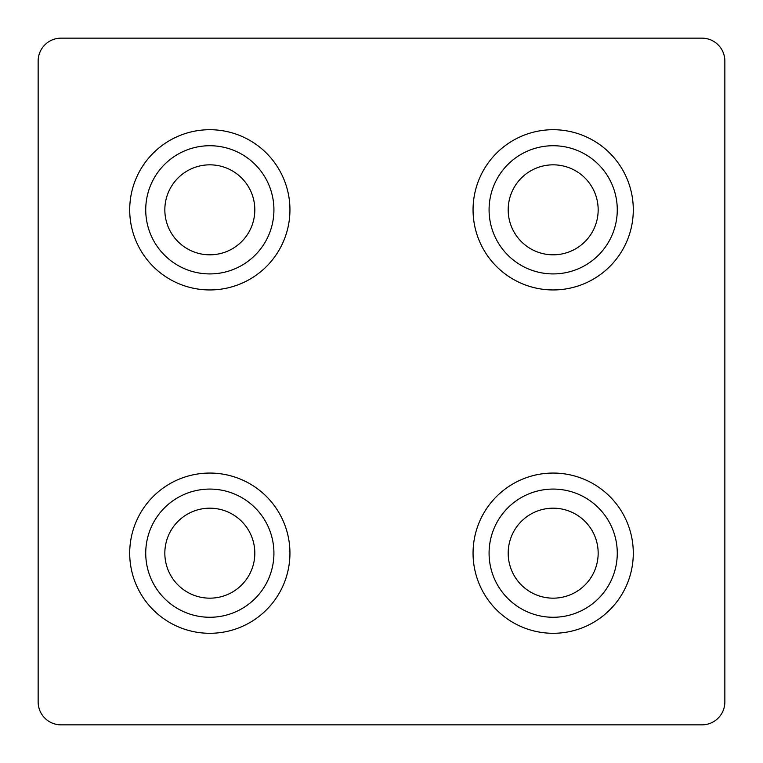 <?xml version="1.0" encoding="UTF-8"?>
<svg xmlns="http://www.w3.org/2000/svg" width="763" height="763" viewBox="0 0 763 763"><rect width="100%" height="100%" fill="white"/><g stroke="black" fill="none" stroke-linecap="round" stroke-linejoin="round"><path stroke-width="1.14" d="M585.221 497.667A64.092 64.092 0 0 0 489.083 553.175A64.092 64.092 0 0 0 585.221 608.683A64.092 64.092 0 0 0 585.221 497.667M575.674 514.214A44.988 44.988 0 0 0 508.187 553.175A44.988 44.988 0 0 0 575.674 592.136A44.988 44.988 0 0 0 575.674 514.214M553.175 473.06A80.115 80.115 0 0 0 483.79 593.232A80.115 80.115 0 0 0 622.56 593.232A80.115 80.115 0 0 0 553.175 473.06M585.221 154.317A64.092 64.092 0 0 0 489.083 209.825A64.092 64.092 0 0 0 585.221 265.333A64.092 64.092 0 0 0 585.221 154.317M575.674 170.864A44.988 44.988 0 0 0 508.187 209.825A44.988 44.988 0 0 0 575.674 248.786A44.988 44.988 0 0 0 575.674 170.864M553.175 129.71A80.115 80.115 0 0 0 483.79 249.882A80.115 80.115 0 0 0 622.56 249.882A80.115 80.115 0 0 0 553.175 129.71M241.871 497.667A64.092 64.092 0 0 0 145.733 553.175A64.092 64.092 0 0 0 241.871 608.683A64.092 64.092 0 0 0 241.871 497.667M232.324 514.214A44.988 44.988 0 0 0 164.837 553.175A44.988 44.988 0 0 0 232.324 592.136A44.988 44.988 0 0 0 232.324 514.214M209.825 473.06A80.115 80.115 0 0 0 140.44 593.232A80.115 80.115 0 0 0 279.21 593.232A80.115 80.115 0 0 0 209.825 473.06M241.871 154.317A64.092 64.092 0 0 0 145.733 209.825A64.092 64.092 0 0 0 241.871 265.333A64.092 64.092 0 0 0 241.871 154.317M232.324 170.864A44.988 44.988 0 0 0 164.837 209.825A44.988 44.988 0 0 0 232.324 248.786A44.988 44.988 0 0 0 232.324 170.864M209.825 129.71A80.115 80.115 0 0 0 140.44 249.882A80.115 80.115 0 0 0 279.21 249.882A80.115 80.115 0 0 0 209.825 129.71M61.04 724.85A22.89 22.89 0 0 1 38.15 701.96L38.15 61.04A22.89 22.89 0 0 1 61.04 38.15L701.96 38.15A22.89 22.89 0 0 1 724.85 61.04L724.85 701.96A22.89 22.89 0 0 1 701.96 724.85L61.04 724.85"/></g></svg>
